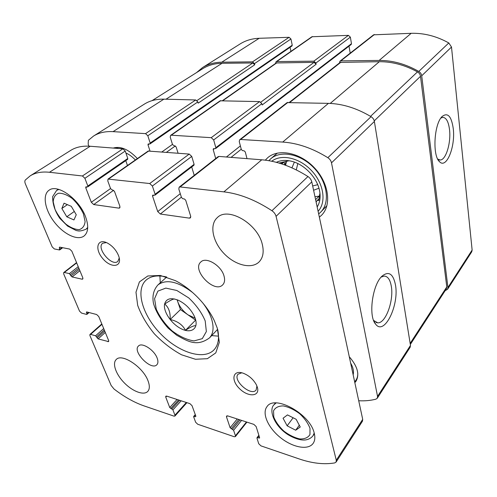 <?xml version="1.0" encoding="UTF-8"?>
<svg xmlns="http://www.w3.org/2000/svg" width="497" height="497" viewBox="0 0 497 497"><rect width="100%" height="100%" fill="white"/><g stroke="black" fill="none" stroke-linecap="round" stroke-linejoin="round"><path stroke-width="0.75" d="M445.132 290.708L447.567 289.273L447.94 287.477L421.704 75.792C421.413 73.923 420.431 72.469 418.766 71.438C405.738 64.02 392.524 60.354 379.13 60.441L340.855 60.864L339.967 61.168L339.445 62.97M447.567 289.273L471.74 251.799L472.131 250.041L451.5 47.035L448.797 42.947C436.54 36.163 424.003 32.951 411.181 33.311L373.595 34.821L339.967 61.168M453.252 128.561C451.425 116.149 447.704 112.142 442.088 116.534C434.055 123.964 432.291 155.611 439.454 161.618C446.368 169.496 455.575 146.683 453.252 128.561M215.704 158.537L213.201 149.591L213.393 148.715L215.623 148.578L351.199 44.475L351.466 43.693L350.36 37.132L315.887 63.057L313.812 61.168L276.711 61.578L276.028 61.79L275.531 63.467M350.36 37.132L348.409 35.368L311.886 36.753L276.028 61.79M150.001 150.976L148.007 144.844L148.156 143.981L150.026 143.913L291.988 45.979L292.236 45.208L290.944 38.983L254.483 63.635L252.526 61.845L221.761 62.187C214.462 62.318 208.05 64.113 202.534 67.573L196.576 72.574M290.944 38.983L289.099 37.306L259.173 38.288C252.06 38.561 245.748 40.425 240.237 43.879L202.534 67.573M358.716 400.756C364.86 401.079 370.588 400.551 375.906 399.172L377.266 398.246L377.54 396.395L331.499 162.848C331.014 160.717 329.791 158.997 327.84 157.692C312.594 148.249 297.548 143.037 282.706 142.067L240.623 139.477L239.684 139.75L239.25 141.564L241.312 149.504L242.567 150.659L244.021 150.765L245.276 151.927L247.003 158.636M377.266 398.246L410.162 347.254L410.485 345.421L377.54 396.395M395.419 284.663C393.146 273.816 388.76 270.908 382.255 275.947C372.508 284.166 368.091 315.881 375.558 324.069C384.293 336.345 399.495 304.885 395.419 284.663M239.684 139.75L287.073 102.612L328.43 103.357C342.644 103.78 356.852 108.222 371.066 116.683C372.887 117.857 373.993 119.454 374.378 121.467L410.485 345.421M350.199 53.154L349.006 46.153M215.623 148.578L215.822 147.696L213.667 139.943L211.219 137.669L171.297 135.215L170.589 135.395L170.235 137.178L172.534 144.633L176.131 146.888L178.063 153.194M170.589 135.395L220.14 100.81L259.589 101.599L261.863 103.687L262.167 104.966L316.123 64.25L314.042 62.361L276.276 62.945L222.445 100.649M315.887 63.057L316.123 64.25M290.931 51.384L290.074 47.296M150.026 143.913L150.181 143.049L147.82 135.756L145.54 133.631L113.067 131.637C105.407 131.22 98.903 132.693 93.554 136.048L88.379 140.303L88.168 144.149L88.907 146.174M93.554 136.048L144.416 104.084C149.889 100.655 156.381 99.015 163.904 99.151L195.712 99.965L197.843 101.935L198.179 103.134L254.744 64.765L252.793 62.976L222.041 63.287C214.71 63.405 208.28 65.206 202.745 68.685L152.026 100.655M254.483 63.635L254.744 64.765M113.229 148.075C120.678 145.919 128.729 149.417 137.389 158.574M349.285 356.759C357.56 366.339 359.785 374.514 355.958 381.305L354.833 382.653M265.292 160.164L267.697 157.729C278.438 148.255 300.145 152.517 314.433 167.831C328.852 183.026 331.785 204.919 321.727 215.071L319.36 217.183M410.329 344.458L446.418 288.72L446.791 286.918L420.505 76.302C420.201 74.388 419.195 72.916 417.474 71.891C404.887 65.02 392.164 61.622 379.323 61.703L340.178 62.392L289.347 102.357M373.601 320.435L377.726 322.833C385.753 323.491 394.065 300.269 391.251 285.955C390.077 279.575 387.735 276.282 384.237 276.065L381.168 277.084M437.708 159.077L440.23 160.003C445.958 160.053 451.158 142.751 449.524 129.655C448.499 121.641 446.231 117.547 442.734 117.373L440.858 118.075M276.382 162.333C280.724 160.214 285.769 159.854 291.522 161.245C304.487 164.283 317.39 177.994 319.639 191.109C320.751 197.352 319.925 202.633 317.167 206.951M271.735 161.239C281.364 153.66 299.784 157.797 311.799 170.893C323.914 183.89 326.486 202.403 318.099 211.275M279.09 163.022L289.111 160.742M319.776 193.861L318.838 200.49L317.272 200.428L316.198 201.807M285.613 165.265L286.514 161.295M319.546 196.029L314.992 196.781M286.061 161.407L285.092 165.072M281.78 163.923L284.079 161.898M281.091 163.706L282.868 162.14M317.272 200.428L319.186 198.502M315.607 199.651L318.496 196.75L319.49 196.439M291.95 167.856L294.354 162.115M318.944 188.233L313.588 190.252M296.28 169.893L297.809 163.563M317.707 184.698L312.669 185.953M268.821 160.686L270.703 158.823C280.693 149.951 300.884 153.896 314.141 168.11C327.523 182.206 330.232 202.571 320.82 212.014L318.664 213.927M356.417 380.572L354.734 382.181M350.64 363.096C353.156 367.451 353.988 371.352 353.15 374.8M357.759 373.042C357.908 376.683 356.865 379.578 354.641 381.739M125.903 153.001C129.245 154.468 132.395 156.803 135.358 159.997M114.217 148.149L119.125 147.435M318.496 196.75L319.434 196.849M284.085 161.892L284.8 164.967M195.837 325.839C194.42 325.262 190.972 326.753 185.493 330.312C182.48 324.678 177.379 321.074 170.179 319.515C170.496 312.42 168.669 307.264 164.7 304.034C170.086 300.399 173.422 298.728 174.708 299.026M164.613 304.04C166.228 298.554 170.862 297.318 178.51 300.331C185.816 303.984 191.196 309.513 194.656 316.906L195.265 318.527C198.719 328.641 191.308 333.822 181.473 328.908C171.67 324.255 162.966 311.513 164.613 304.04M71.015 275.922L72.084 276.935L82.067 279.196L82.738 279.09L82.8 277.786L71.848 251.171L69.636 249.072L59.553 247.102L59.454 249.954L54.341 248.935L52.185 246.885L25.415 183.965C24.695 182.188 24.67 180.865 25.328 180.007L30.187 175.863C35.293 172.658 41.723 171.465 49.464 172.273L82.434 175.975L84.9 178.299L87.826 185.996L87.733 186.884L85.844 186.86L85.751 187.748L91.305 202.279L93.722 204.559L118.913 208.137L119.678 207.982L119.883 206.274L114.472 191.333L110.651 188.792L107.781 180.92L108.017 179.082L149.715 183.53L152.38 186.027L155.114 194.246L154.971 195.153L152.691 195.178L152.548 196.079L157.735 211.573L160.345 214.021L189.376 218.14L190.388 217.903L190.674 216.176L185.704 200.216L184.337 198.943L182.828 198.75L181.467 197.477L178.827 189.059L179.156 187.176L180.107 186.947L223.88 191.861C239.399 193.662 255.415 199.949 271.934 210.722C274.058 212.207 275.437 214.083 276.065 216.35L336.276 460.241L336.084 462.086L334.717 462.918C324.05 464.714 312.116 463.359 298.914 458.849L260.975 445.877L258.726 443.734L256.968 438.124L257.608 437.646L259.552 438.019L259.583 437.608L256.141 426.556L253.855 424.376L227.676 415.883L226.564 416.02L226.495 416.902L230.13 427.749L233.596 430.272L235.435 435.801L235.385 436.621L234.255 436.745L197.731 424.252L195.632 422.239L193.668 416.853L193.687 416.418L195.358 416.766L195.88 416.281L192.041 405.682L189.904 403.639L166.694 396.109L165.793 396.202L165.756 397.122L169.732 407.528L172.925 409.882L174.944 415.194L174.913 416.057L174 416.138L143.894 405.844C134.078 402.415 124.12 396.805 114.006 389.002L111.142 385.461L89.907 335.543L89.926 334.462L90.609 334.382L95.579 335.792L98.102 338.904L108.601 341.619L108.638 340.544L98.748 316.527L96.648 314.52L86.782 311.948L86.441 311.992L86.938 313.793L86.577 314.415L81.57 313.098L79.52 311.128L63.672 273.884L63.715 272.573L64.33 272.486L69.406 273.617L71.015 275.922L79.334 269.362M30.187 175.863L70.723 150.392C75.998 147.081 82.49 145.702 90.187 146.255L122.883 148.833L125.225 151.032L127.785 158.475L127.648 159.344L87.733 186.884M125.772 160.637L127.456 165.513M108.017 179.082L148.156 151.057L189.22 154.076L191.749 156.425L194.103 164.352L193.923 165.246L154.971 195.153M191.705 166.949L194.228 175.366M179.156 187.176L218.071 156.685L219.015 156.425L261.757 159.798C276.854 161.053 292.261 166.632 307.966 176.541C309.985 177.914 311.259 179.684 311.793 181.871L362.704 419.356L362.456 421.207L336.084 462.086M262.273 244.294C264.1 251.842 263.068 257.688 259.179 261.826C251.65 269.523 234.969 265.236 223.836 253.346C212.573 241.579 209.206 224.669 217.344 217.58C228.048 206.41 257.707 223.631 262.273 244.294M224.01 275.965C225.091 279.83 224.669 282.781 222.731 284.818C214.468 293.92 191.382 269.859 200.825 261.987C205.988 256.353 221.289 265.466 224.01 275.965M157.214 358.256C158.263 361.182 158.145 363.344 156.859 364.742C151.337 371.116 132.016 351.454 138.458 346.024C141.925 341.955 154.437 350.043 157.214 358.256M148.044 380.876C149.845 385.697 149.74 389.226 147.727 391.462C143.757 395.649 132.774 391.53 124.412 382.994C115.987 374.521 112.005 363.475 116.217 359.536C121.777 352.901 143.155 367.034 148.044 380.876M85.503 216.63C88.845 225.911 88.36 232.372 84.049 236.013C77.538 240.958 63.585 234.217 54.279 221.997C44.86 209.852 42.152 194.725 49.128 190.177C57.478 183.536 79.191 199.123 85.503 216.63M314.234 433.204C315.278 437.366 314.93 440.74 313.191 443.318C308.283 450.518 292.745 447.548 280.507 437.664C268.181 427.886 261.664 413.355 266.982 406.664C274.481 394.338 310.184 413.858 314.234 433.204M118.559 255.688L118.963 256.881C122.231 267.504 110.663 268.324 102.643 258.434C94.306 248.773 97.431 237.752 107.464 243.07C112.539 245.953 116.242 250.159 118.559 255.688M257.334 387.188C260.322 396.693 248.189 397.432 239.542 388.654C230.614 380.106 232.751 369.544 243.101 373.179C248.86 375.415 253.271 379.273 256.346 384.753L257.334 387.188M217.307 328.25L219.326 342.346L215.773 352.895L207.386 358.691L195.458 359.263L181.554 354.796C171.844 349.521 162.78 342.545 154.374 333.854C146.801 324.566 141.235 315.073 137.681 305.369L135.979 292.186L139.415 281.905L147.814 275.978L160.32 275.45L175.373 280.65C191.01 288.453 206.858 304.729 214.25 320.559L217.307 328.25M217.736 329.666C219.481 338.438 218.27 345.123 214.114 349.726C203.938 360.698 178.616 352.491 160.655 333.872C142.515 315.427 134.985 289.894 146.217 280.01C150.926 275.978 157.642 274.947 166.365 276.922M218.531 336.158L211.685 335.599M160.276 282.812L159.897 275.953M256.924 386.02L256.141 389.977C251.19 396.799 232.242 380.18 238.094 374.191L241.79 372.793M119.249 258.011L117.826 261.41C111.868 266.97 95.921 247.904 102.686 243.25L106.383 242.567M295.69 430.216L300.25 427.01L296.137 419.294L287.477 414.908L283.054 418.232L287.16 425.83L295.69 430.216L299.3 425.233M73.954 219.941L76.258 214.772L71.288 206.33L64.045 203.198L61.858 208.479L66.791 216.785L73.954 219.941M67.381 204.64L61.858 208.479M74.308 211.455L66.791 216.785M293.118 417.766L287.16 425.83M195.632 320.143L180.454 309.588L170.179 319.515M180.454 309.588L177.081 299.741M195.601 320.155L185.493 330.312M195.147 318.173L188.009 314.856C183.107 311.29 179.715 306.984 177.839 301.946L177.255 299.809M189.065 308.308L186.965 306.146M472.131 250.041L447.94 287.477M451.5 47.035L421.704 75.792M448.797 42.947L418.766 71.438M411.181 33.311L379.13 60.441M374.452 34.51L340.855 60.864M348.409 35.368L313.812 61.168M312.557 36.536L276.711 61.578M289.099 37.306L252.526 61.845M259.173 38.288L221.761 62.187M374.378 121.467L331.499 162.848M371.066 116.683L327.84 157.692M328.43 103.357L282.706 142.067M287.993 102.326L240.623 139.477M241.244 149.224L231.062 157.375M240.38 145.913L226.408 157.009M214.437 148.64L213.201 149.591M351.466 43.693L215.822 147.696M261.863 103.687L213.667 139.943M259.589 101.599L211.219 137.669M220.842 100.611L171.297 135.215M175.342 145.919L166.489 152.281M172.459 144.397L161.916 151.92M149.28 143.962L148.007 144.844M292.236 45.208L150.181 143.049M197.843 101.935L147.82 135.756M195.712 99.965L145.54 133.631M163.904 99.151L113.067 131.637M252.793 62.976L196.98 100.549M222.041 63.287L165.998 99.207M314.042 62.361L260.888 102.133M276.966 62.734L222.849 100.661M446.791 286.918L410.155 343.39M420.505 76.302L374.253 120.87M417.474 71.891L370.52 116.354M379.323 61.703L330.207 103.426M341.072 62.088L289.881 102.376M64.33 272.486L76.668 262.888M69.406 273.617L78.234 266.696M70.475 274.63L78.806 268.082M72.084 276.935L79.905 270.747M82.067 279.196L82.968 278.469M59.218 247.86L60.1 247.208M59.783 249.202L61.976 247.574M49.464 172.273L90.187 146.255M82.434 175.975L122.883 148.833M84.9 178.299L125.225 151.032M87.826 185.996L127.785 158.475M85.751 187.748L86.981 186.897M91.305 202.279L110.558 188.549M93.722 204.559L113.602 190.276M118.913 208.137L120.032 207.305M108.725 178.926L148.864 150.889M149.715 183.53L189.22 154.076M152.38 186.027L191.749 156.425M155.114 194.246L194.103 164.352M152.548 196.079L153.753 195.159M157.735 211.573L180.268 193.668M160.345 214.021L181.374 197.179M189.376 218.14L190.792 216.953M180.107 186.947L219.015 156.425M223.88 191.861L261.757 159.798M271.934 210.722L307.966 176.541M276.065 216.35L311.793 181.871M336.276 460.241L362.704 419.356M257.608 437.646L259.024 435.794M258.937 438.087L259.502 437.348M226.495 416.902L227.396 415.815M230.13 427.749L237.237 418.99M231.229 428.793L238.765 419.48M232.497 429.222L240.026 419.89M233.596 430.272L241.548 420.387M235.435 435.801L246.45 421.972M194.184 416.368L195.402 414.964M195.358 416.766L195.849 416.2M165.756 397.122L166.7 396.109M169.732 407.528L177.087 399.482M170.763 408.515L178.566 399.961M171.894 408.894L179.684 400.321M172.925 409.882L181.156 400.799M174.944 415.194L186.35 402.483M90.609 334.382L101.96 324.33M95.579 335.792L103.699 328.542M96.592 336.767L104.258 329.909M97.083 337.935L104.737 331.064M98.102 338.904L105.296 332.431M107.868 341.706L108.75 340.899M86.428 312.576L87.074 312.029M86.938 313.793L88.553 312.408M202.745 302.89C206.882 308.227 209.827 313.576 211.567 318.944C214.077 327.293 213.406 333.593 209.56 337.842L217.636 329.325M209.56 337.842C196.992 347.043 188.003 341.501 176.721 335.239L168.129 328.119C160.755 319.751 155.878 311.538 153.505 303.493C152.051 296.069 153.536 289.869 157.978 284.88C166.327 278.854 177.914 281.432 192.737 292.615M205.199 320.907L206.354 331.561L202.291 338.65L194.016 340.911C186.922 339.855 179.61 336.512 172.074 330.872C165.06 324.255 159.785 317.03 156.251 309.19L154.567 298.672L157.909 291.099L165.818 288.105L176.833 290.484L188.711 297.896C196.228 304.965 201.726 312.638 205.199 320.907M314.197 433.049L313.023 435.726L314.377 433.782M313.023 435.726C311.389 437.857 309.091 439.224 306.14 439.833C302.698 440.472 296.771 439.795 288.179 434.794C274.089 425.879 268.486 410.025 273.959 404.819L276.108 402.955M310.004 428.333L309.96 434.571C308.034 437.671 304.649 439.124 299.797 438.938C294.466 437.708 289.167 435.105 283.886 431.129C279.103 426.619 275.736 421.922 273.791 417.039L273.555 410.82C275.22 407.583 278.45 405.95 283.247 405.919C288.639 407 294.112 409.59 299.654 413.697C304.661 418.412 308.109 423.289 310.004 428.333M87.72 227.415L86.062 229.185L87.702 227.968M86.062 229.185C79.557 231.869 78.079 230.857 76.035 230.446L67.58 226.06L59.857 218.382C55.012 211.424 52.601 204.174 52.626 196.638L56.608 190.438L58.894 189.444M83.428 213.822L85.099 221.544C84.602 225.88 82.632 228.583 79.191 229.645C75.14 229.533 70.723 227.725 65.946 224.203C61.379 219.898 57.745 214.977 55.055 209.461L53.204 201.832C53.49 197.39 55.304 194.52 58.64 193.215C62.709 193.116 67.232 194.874 72.22 198.477C76.998 202.975 80.738 208.094 83.428 213.822M376.08 322.491L377.726 322.833M373.694 320.559L375.558 324.069M439.404 159.947L440.23 160.003M438.043 159.705L439.454 161.618M320.82 212.014L326.92 205.677M270.703 158.823L277.388 153.088M63.715 272.573L76.55 262.596M59.752 249.904L62.697 247.711M256.999 437.714L258.862 435.285M235.385 436.621L246.916 422.127M193.687 416.418L195.271 414.604M174.913 416.057L186.915 402.669M89.926 334.462L101.804 323.951M86.919 314.371L89.056 312.545M157.978 284.88L166.7 277.028M273.959 404.819L275.394 402.974M56.608 190.438L58.335 189.289"/></g></svg>
